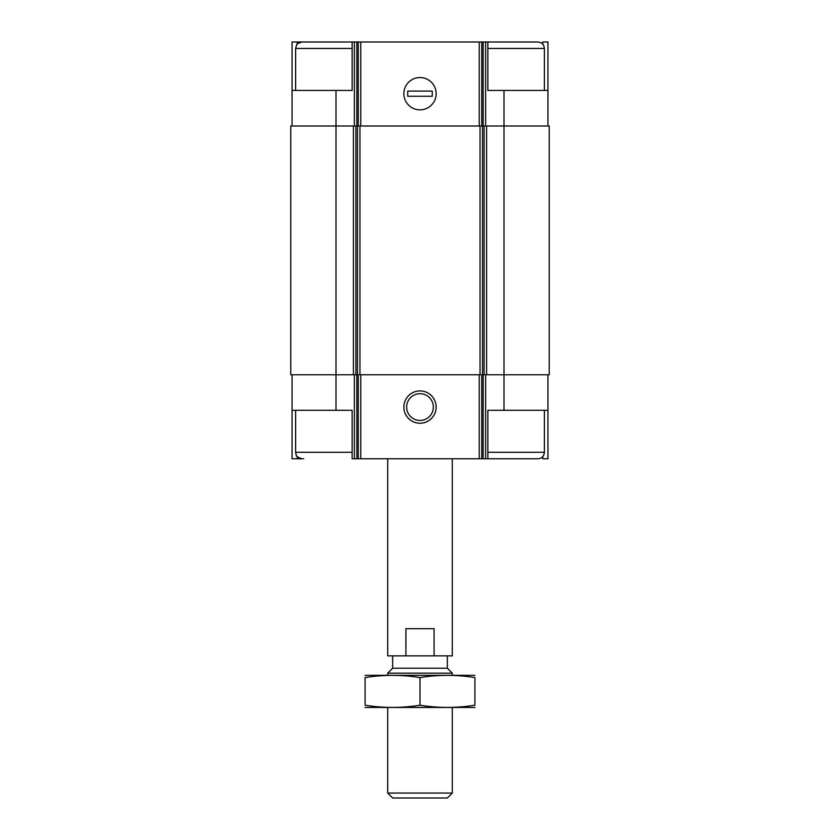 <?xml version="1.0" encoding="UTF-8"?>
<svg xmlns="http://www.w3.org/2000/svg" width="840" height="840" viewBox="0 0 840 840"><rect width="100%" height="100%" fill="white"/><g stroke="black" fill="none" stroke-linecap="round" stroke-linejoin="round"><path stroke-width="1.26" d="M542.766 44.184L542.766 42L547.942 42L547.942 90.458L504 90.458L504 374.766L549.234 374.766L549.234 126L353.399 126L353.399 374.766L336 374.766L336 410.308L352.149 410.308L352.149 458.766L487.851 458.766L487.851 410.308L547.942 410.308L547.942 458.766L542.766 458.766L542.766 456.582M336 410.308L292.058 410.308L292.058 458.766L297.234 458.766L297.234 456.582M297.234 44.184L297.234 42L292.058 42L292.058 90.458L352.149 90.458L352.149 42L356.864 42L356.864 126M356.864 42L487.851 42L487.851 90.458L504 90.458M547.942 374.766L547.942 410.308M292.058 374.766L292.058 410.308M352.149 452.308L295.617 452.308L296.279 455.154C295.858 456.11 297.791 457.317 302.075 458.766L297.234 458.766M420 390.925A16.149 16.149 0 0 0 406.014 415.149A16.149 16.149 0 0 0 433.986 415.149A16.149 16.149 0 0 0 420 390.925M504 410.308L504 374.766L353.399 374.766M353.399 126L290.766 126L290.766 374.766L336 374.766L336 90.458M547.942 90.458L547.942 126M420 77.543A16.149 16.149 0 0 0 406.014 101.766A16.149 16.149 0 0 0 433.986 101.766A16.149 16.149 0 0 0 420 77.543M292.058 90.458L292.058 126M303.692 42L297.234 42M420 393.719A13.356 13.356 0 0 0 408.429 413.753A13.356 13.356 0 0 0 431.571 413.753A13.356 13.356 0 0 0 420 393.719M487.851 458.766L537.925 458.766C541.852 458.388 544.005 456.236 544.383 452.308L544.383 410.308M544.383 90.458L544.383 48.458C544.005 44.541 541.852 42.378 537.925 42L487.851 42M302.075 458.766L303.692 458.766M295.617 90.458L295.617 48.458L296.572 45.087C296.436 44.174 298.274 43.145 302.075 42L352.149 42M387.692 458.766L387.692 655.851L452.308 655.851L452.308 458.766M405.919 655.851L405.919 628.708L434.081 628.708L434.081 655.851M452.308 793.044L387.692 793.044L392.647 798L447.353 798L452.308 793.044L452.308 707.543M387.692 675.234L387.692 673.166L452.308 673.166L452.308 675.234M387.692 793.044L387.692 707.543M387.692 673.166L392.647 668.21L447.353 668.21L452.308 673.166M392.647 668.21L392.647 655.851M365.075 707.448L474.925 707.448M365.075 705.18C365.075 708.173 365.075 708.173 365.075 705.18L365.075 677.597C365.075 674.604 365.075 674.604 365.075 677.597C383.387 674.594 401.688 674.594 420 677.597C438.312 674.594 456.614 674.594 474.925 677.597C474.925 674.604 474.925 674.604 474.925 677.597L474.925 705.18C474.925 708.173 474.925 708.173 474.925 705.18C456.614 708.173 438.312 708.173 420 705.18C401.688 708.173 383.387 708.173 365.075 705.18M420 705.18L420 677.597M365.075 675.318L474.925 675.318M436.149 93.692A16.149 16.149 0 0 0 411.925 79.706A16.149 16.149 0 0 0 411.925 107.677A16.149 16.149 0 0 0 436.149 93.692M407.726 91.109L407.726 96.275L432.274 96.275L432.274 91.109L407.726 91.109M485.625 374.766L485.625 458.766M354.375 374.766L354.375 458.766M483.137 374.766L483.137 458.766M481.74 374.766L481.74 458.766M479.241 374.766L479.241 458.766M360.759 374.766L360.759 458.766M358.26 374.766L358.26 458.766M356.864 374.766L356.864 458.766M486.602 126L486.602 374.766M484.103 126L484.103 374.766M482.528 126L482.528 374.766M480.039 126L480.039 374.766M359.961 126L359.961 374.766M357.473 126L357.473 374.766M355.897 126L355.897 374.766M485.625 42L485.625 126M483.137 42L483.137 126M481.74 42L481.74 126M479.241 42L479.241 126M360.759 42L360.759 126M358.26 42L358.26 126M354.375 42L354.375 126M487.851 452.308L544.383 452.308M487.851 48.458L544.383 48.458M295.617 48.458L352.149 48.458M295.617 452.308L295.617 410.308M447.353 668.21L447.353 655.851"/></g></svg>
